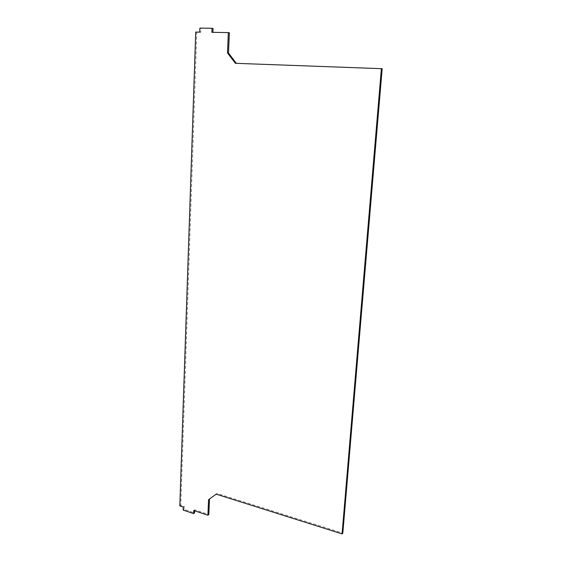 <?xml version="1.0" encoding="UTF-8"?>
<svg xmlns="http://www.w3.org/2000/svg" width="562" height="562" viewBox="0 0 562 562"><rect width="100%" height="100%" fill="white"/><g stroke="black" fill="none" stroke-linecap="round" stroke-linejoin="round"><path stroke-width="0.42" stroke-dasharray="2.81 2.11" d="M382.174 68.704L236.3 63.337M235.366 63.302L236.37 63.429M229.373 32.779L212.907 32.336M211.86 32.322L212.9 32.505M213.054 28.465L200.915 28.297L200.775 32.301L196.777 32.238L180.781 505.252L184.231 506.39L184.125 509.432L194.564 512.902M199.861 28.1L200.915 28.297M199.721 32.118L200.775 32.301M195.717 32.055L196.777 32.238M179.826 505.905L180.781 505.252M183.282 507.05L184.231 506.39M183.177 510.099L184.125 509.432M194.642 510.816L194.677 509.846L208.832 514.525M193.742 510.514L194.677 509.846M217.058 493.485L216.145 494.138L217.058 493.485L342.82 533.12"/><path stroke-width="0.84" d="M208.572 499.674L207.912 515.206L193.742 510.514L193.623 513.577L183.177 510.099L183.282 507.05L179.826 505.905L195.717 32.055L199.721 32.118L199.861 28.1L212.014 28.269L211.86 32.322L228.355 32.589L227.491 52.919L235.366 63.302L382.174 68.704L342.82 533.12L342.068 533.9L216.145 494.138L208.572 499.674L216.159 494.146M236.3 63.337L228.509 53.067L229.373 32.779L228.355 32.589M227.491 52.919L228.509 53.067M212.907 32.336L213.054 28.465L212.014 28.269M193.623 513.577L194.564 512.902L194.642 510.816M207.912 515.206L208.832 514.525L209.493 499.014M381.394 68.578L342.068 533.9"/></g></svg>
